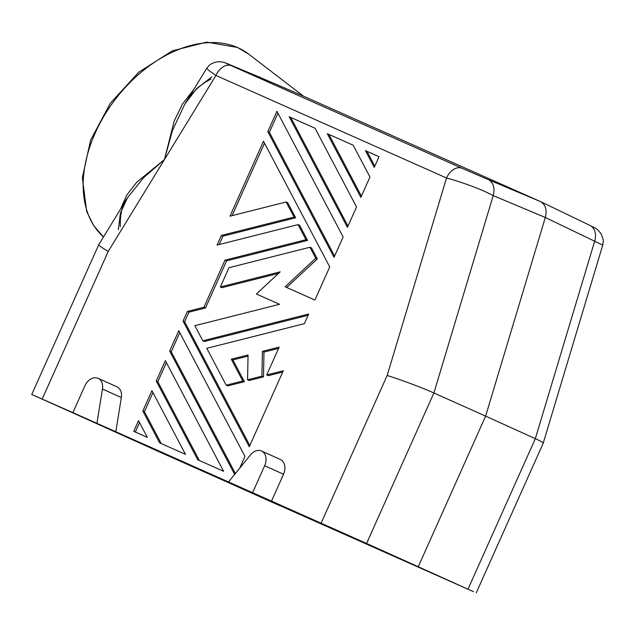 <?xml version="1.0" encoding="UTF-8"?>
<svg xmlns="http://www.w3.org/2000/svg" width="635" height="635" viewBox="0 0 635 635"><rect width="100%" height="100%" fill="white"/><g stroke="black" fill="none" stroke-linecap="round" stroke-linejoin="round"><path stroke-width="0.95" d="M223.615 471.297L165.346 360.68L156.25 381.016L197.739 459.788L223.615 471.297M115.816 431.816L121.325 397.542L102.457 389.041A12.184 8.946 -65.8 0 0 98.076 378.317A12.184 8.946 -65.8 0 0 84.907 385.794L72.898 412.631L366.585 543.457L473.527 591.701L279.408 505.389M279.392 505.492L31.75 394.478L42.18 399.074L108.22 251.436L164.433 159.591L172.458 130.461L184.777 104.156L196.628 88.59L211.892 76.859M418.259 566.722L485.624 416.131L433.895 392.978C422.299 387.755 400.185 379.468 387.167 375.476L446.516 177.983A15.232 10.35 -66 0 1 462.002 168.259L488.291 179.641A15.232 11.025 112.8 0 1 493.212 195.604C481.997 189.357 459.637 181.412 446.516 177.983L215.932 75.446L208.899 70.541L206.74 68.278L209.185 65.413C209.367 65.27 211.661 62.682 217.797 61.778C222.163 61.69 223.583 61.976 229.981 64.77L229.981 64.77A15.232 11.327 112.8 0 1 230.148 64.841C223.758 62.19 224.187 62.484 231.426 65.722A15.232 10.35 114 0 0 215.932 75.446L164.433 159.591L174.22 120.975L182.531 103.934L193.818 89.392M142.835 410.988L159.615 442.833L185.483 454.342L151.94 390.652L142.835 410.988L144.415 411.702L161.179 443.532M152.956 392.597L144.415 411.702M102.457 389.041L96.941 423.315M158.782 451.628L58.039 406.225L339.4 531.336L452.199 582.12L168.6 456.017L158.782 451.628L159.004 451.12M300.045 94.655L254.818 75.192M230.148 64.841L259.215 77.033A5.08 0.976 113.5 0 0 259.612 76.906M247.571 379.786L248.063 354.981L231.307 359.212L242.784 381L226.219 385.183L206.796 348.313L304.348 323.675L308.65 314.039L202.819 340.773L194.874 325.684L279.543 304.3L256.389 294.005L280.178 271.859L220.361 286.964L228.981 267.7L309.959 247.245L315.738 258.215L285.083 286.758L314.92 300.03L329.724 266.938L263.501 141.24L229.989 216.17L286.123 201.993L294.068 217.075L221.369 235.442L217.059 245.07L298.045 224.615L305.991 239.705L225.004 260.159L203.938 307.253L187.373 311.444L183.063 321.072L249.277 446.77L283.273 370.769L266.708 374.96L279.162 347.123L262.406 351.353L261.922 376.166L247.571 379.786L249.15 380.5L263.493 376.873L263.977 352.068L278.598 348.369M261.922 376.166L263.493 376.873M468.019 589.137L535.329 438.666L485.624 416.131L545.314 217.495C547.156 209.939 545.592 204.653 540.631 201.644L298.299 93.877L258.635 76.795M252.651 492.562L264.652 465.725L283.527 474.226L271.526 501.063M120.459 209.24L126.746 195.08L136.731 182.221L164.433 159.591L143.526 177.736L127.484 197.763L120.428 213.082L118.348 229.687M108.22 251.436C101.814 247.602 98.655 245.38 98.727 244.753L127.484 197.763C122.317 204.414 119.936 214.058 120.34 226.695M228.608 481.87L250.507 454.874A12.184 8.946 114.2 0 1 261.485 450.985A12.184 8.946 114.2 0 1 264.652 465.725M261.485 450.985L280.36 459.486A12.184 8.946 114.2 0 1 283.527 474.226M315.039 128.222L289.171 116.721L315.047 128.23L356.537 206.994L347.44 227.33L289.171 116.721M42.18 399.074L72.898 412.631M361.394 196.128L328.866 134.382L353.171 145.193L327.295 133.675L360.847 197.358L369.943 177.022L353.171 145.177M589.725 225.322A15.232 11.327 115.7 0 1 589.963 225.433A15.232 11.327 115.7 0 1 594.646 241.284L535.329 438.666C540.647 441.087 543.282 442.579 543.235 443.151L602.742 245.118L545.314 217.495L493.212 195.604L433.895 392.978L366.585 543.457M276.916 111.268L267.811 131.604L334.034 257.302L343.13 236.966L276.916 111.268M239.689 468.217L244.967 456.406L178.752 330.708L169.656 351.044L234.648 474.424M133.739 431.332L147.36 437.388L138.533 420.624L133.739 431.332M374.253 167.386L379.039 156.686L365.427 150.63L374.253 167.386M121.325 397.542A12.184 8.946 -65.8 0 0 116.951 386.818L98.076 378.317M540.631 201.644L589.963 225.433C596.011 228.648 596.416 227.774 601.059 233.791C603.052 238.649 603.782 241.26 603.25 241.625L602.742 245.118M374.801 166.156L366.998 151.336L379.039 156.694M365.427 150.63L366.998 151.336M221.369 235.442L222.941 236.149L219.186 244.531M169.656 351.044L171.228 351.758L235.379 473.527M277.932 113.205L269.391 132.31L334.581 256.072M262.406 351.353L263.977 352.068M232.116 215.63L264.525 143.177M202.819 340.773L204.391 341.479L308.094 315.285M286.123 201.993L287.695 202.7L295.64 217.781L222.941 236.149M226.219 385.183L227.79 385.889L244.356 381.706L232.878 359.918L248.039 356.092M315.738 258.215L317.309 258.921L311.531 247.952L309.959 247.245M242.784 381L244.356 381.706M231.307 359.212L232.878 359.918M166.37 362.617L157.821 381.73L199.311 460.486M347.988 226.1L290.743 117.427M256.389 294.005L279.527 304.3M266.708 374.96L268.28 375.666L282.718 372.015M298.045 224.615L299.617 225.322L307.562 240.411L226.576 260.866L205.51 307.967L188.944 312.15L184.634 321.786L249.833 445.54M220.361 286.964L221.933 287.671L278.551 273.375M286.663 287.464L317.309 258.921M179.776 332.645L171.228 351.758M139.549 422.569L135.318 432.03M267.811 131.604L269.391 132.31M294.068 217.075L295.64 217.781M203.938 307.253L205.51 307.967M225.004 260.159L226.576 260.866M305.991 239.705L307.562 240.411M327.295 133.675L328.866 134.382M183.063 321.072L184.634 321.786M156.25 381.016L157.821 381.73M187.373 311.444L188.944 312.15M168.839 455.493L168.6 456.017M103.497 236.95A116.792 78.192 -52.5 0 1 111.744 104.18A116.792 78.192 -52.5 0 1 238.077 47.776A116.792 78.192 -52.5 0 1 248.602 54.054L237.53 47.45L206.669 42.116L172.291 50.848L138.771 72.192L110.323 103.283L90.646 140.041L82.359 177.713L86.701 211.518L93.623 225.552L103.497 236.958M321.119 523.113L387.167 375.476M488.291 179.641L540.401 201.533M462.002 168.259L231.426 65.722M210.971 79.153C203.422 82.812 197.033 87.868 191.802 94.313L184.785 104.156L206.74 68.278M258.921 76.914L229.981 64.77M31.75 394.478L98.727 244.753M303.562 96.218L248.602 54.054M476.25 592.884L543.227 443.167"/></g></svg>
